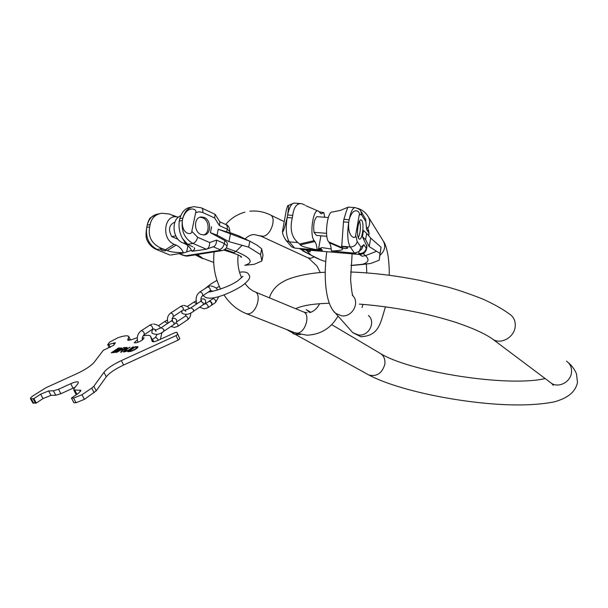 <?xml version="1.0" encoding="UTF-8"?>
<svg xmlns="http://www.w3.org/2000/svg" width="608" height="608" viewBox="0 0 608 608"><rect width="100%" height="100%" fill="white"/><g stroke="black" fill="none" stroke-linecap="round" stroke-linejoin="round"><path stroke-width="0.91" d="M249.835 241.194L248.672 247.137L228.935 241.634L217.056 235.129L218.242 229.231L249.835 241.194L256.964 245.123L261.698 248.771L263.006 255.223L261.896 260.984L254.159 264.328L246.126 265.156M218.242 229.231L229.642 232.849L229.885 231.633C229.467 227.445 228.205 225.12 226.092 224.648M228.935 241.634L230.538 233.578M217.056 235.129L210.421 232.682L224.892 240.593C226.89 241.87 227.688 243.246 227.27 244.743L227.042 245.906M211.622 226.769L210.421 232.682M248.672 247.137L260.574 254.63L261.698 248.771M260.574 254.63L261.896 260.984M178.38 217.2L177.323 216.95C163.978 213.803 161.021 239.468 174.23 244.294L165.399 249.774L162.131 248.634C152.046 244.424 147.881 237.166 149.644 226.852L146.741 227.415L147.242 225.097C148.23 221.145 149.31 218.69 150.48 217.732L156.256 214.381M162.131 248.634L157.176 249.478C148.975 245.001 145.502 237.644 146.741 227.415C145.806 233.48 145.829 237.553 146.802 239.62L147.03 240.152M149.644 226.852L150.146 224.527L147.242 225.097C148.907 218.614 152.54 214.913 158.148 214.001L159.471 213.735M187.652 244.31L192.918 243.413C184.642 238.739 181.131 231.101 182.377 220.499C181.093 234.726 192.424 235.668 191.816 231.291L195.654 212.694C197.904 209.046 187.363 204.698 182.871 218.097L182.377 220.499L179.269 221.099C178.478 227.362 179.58 233.198 182.575 238.61L187.652 244.31L192.812 246.81M195.654 212.694L199.105 211.744L202.722 212.519C203.156 209.988 202.677 208.422 201.301 207.822L193.861 206.667C188.214 207.579 184.551 211.386 182.871 218.097L179.77 218.705L179.269 221.099M186.96 243.816L182.765 242.828C172.33 239.028 170.84 219.123 180.758 215.779M179.77 218.705C181.807 211.934 185.22 208.187 190 207.465L191.839 207.085M175.545 216.805L169.442 214.039L161.774 213.256C155.352 214.328 151.476 218.082 150.146 224.527M204.349 217.504C211.698 220.4 211.265 234.84 203.817 234.969L200.883 234.437C193.542 231.671 193.83 217.178 201.233 216.95L204.349 217.504M213.279 246.78L219.602 249.538C221.859 248.862 223.425 246.863 224.306 243.542L216.539 240.107C216.585 243.299 215.673 245.457 213.811 246.59L213.469 246.711M155.99 249.288L169.229 254.79M182.765 242.828L184.657 243.641C187.842 245.077 190.274 247.623 191.961 251.279L206.378 249.227L213.811 246.59M170.529 255.026L183.874 252.867L191.497 250.329M165.399 249.774L167.284 250.557C169.959 251.894 175.332 252.594 183.403 252.662L183.874 252.867M174.23 244.294L176.115 245.1C179.299 246.521 181.724 249.044 183.403 252.662M164.859 249.599L165.984 250.526C165.285 251.058 163.788 250.937 161.492 250.162L160.352 249.234C161.059 248.695 162.556 248.816 164.859 249.599M191.961 251.279C194.659 249.789 195.343 248.596 194.02 247.707M174.914 222.102L174.83 222.118C168.994 224.838 167.975 229.664 171.79 236.618L178.076 239.316M172.68 215.224L177.019 216.904M202.722 212.519L214.654 217.991L219.458 225.621L219.906 221.943L215.262 214.556M214.654 217.991L215.118 214.328L201.696 208.004M171.79 236.618L175.796 235.896M216.539 240.107L209.676 242.539C209.722 245.746 208.818 247.92 206.956 249.052M165.11 249.713L161.477 248.892M199.933 217.231L202.783 217.808C209.441 220.43 210.026 233.274 203.566 234.984M211.462 305.284L211.531 305.239C212.139 303.377 211.356 302.047 209.198 301.256L205.215 303.818M211.645 305.132L211.85 305.018C212.458 303.156 211.675 301.834 209.517 301.044L208.992 301.302M153.771 341.726L152.661 340.526L153.102 341.78M154.219 341.658L152.38 339.956M137.309 337.668L131.48 339.72L127.703 340.168L128.82 336.482C127.498 335.282 123.796 335.722 117.724 337.805L109.387 342.304L107.7 344.698L115.376 342.722L113.704 345.26L103.276 350.33L94.263 362.163C91.215 365.788 85.462 369.588 77.011 373.578L45.813 387.798L32.976 395.869C30.993 397.214 30.164 398.164 30.491 398.726L33.873 398.643L36.267 403.058L32.802 402.975M36.267 403.058L43.031 398.574L40.66 394.174L48.632 390.952L53.436 390.807L58.543 389.272L70.718 383.709C74.784 381.946 77.33 381.414 78.364 382.128L78.06 383.443L73.978 388.801L73.728 389.918L80.925 390.321L78.561 393.216L71.66 397.883L73.583 398.111L81.981 394.721L91.74 388.094L93.845 386.247L103.96 372.316C107.061 368.501 112.868 364.587 121.372 360.582L176.008 335.631L177.696 334.301L176.89 332.287L174.868 332.69L158.202 340.298C155.025 341.666 153.034 342.068 152.236 341.514L150.495 336.125C149.568 335.092 147.068 335.038 143.009 335.958M58.543 389.272L60.899 393.71L55.799 395.246L50.996 395.36L43.031 398.574M60.899 393.71L73.051 388.155L70.718 383.709M75.134 387.296L73.051 388.155M76.433 394.653L76.015 394.273M71.546 398.149L73.918 402.648M73.978 402.77L76.023 402.739L84.406 399.35L96.224 390.845L106.263 376.808L103.96 372.316M177.696 334.301L179.831 338.762L178.159 340.1L123.622 365.036C115.125 369.041 109.341 372.97 106.263 376.808M179.831 338.762L176.905 332.318M137.332 339.781L134.246 342.714C135.797 343.208 138.502 342.319 142.356 340.054L144.149 337.911L142.363 337.812M116.424 350.322L118.142 348.825L119.806 348.559L117.982 349.843L118.264 350.406L117.154 350.778M116.318 350.109L113.62 351.827L114.646 351.926L117.982 349.843M118.416 348.893L116.979 349.82L117.906 349.699L119.145 348.848L118.416 348.893L118.59 349.243M115.68 351.173L115.391 350.846L114.175 351.705L115.999 350.96M115.558 350.93L115.938 350.839M33.873 398.643L40.66 394.174M118.568 347.966L111.226 352.83L115.718 352.192L121.942 348.057L118.568 347.966L118.849 348.521L112.047 352.777M122.292 348.673L116.576 352.473L120.84 350.056L122.603 349.934L120.65 352.199L121.471 352.146L123.5 349.782C125.75 349.022 126.981 348.255 127.178 347.48L123.933 347.578L123.074 348.148L126.107 348.004L123.804 349.311L121.744 349.456L122.444 348.984M124.769 351.834L124.473 351.257L125.309 350.254L129.96 347.145L124.594 350.299L123.333 351.812C124.382 352.154 126.221 351.553 128.835 350.01L133.494 346.887L132.78 346.94L128.273 350.36M124.473 351.257L128.121 350.056M137.157 347.776L136.884 347.221C136.488 348.331 134.687 349.539 131.472 350.854L129.36 351.036L134.094 347.86L133.372 347.913L127.695 351.72L130.538 351.5C135.189 349.82 137.651 348.224 137.932 346.697L135.075 346.773L134.17 347.381L136.876 347.206L136.998 348.247M121.524 348.331L118.849 348.521M116.956 350.504L117.268 350.998L115.436 352.283L113.795 352.473M119.776 348.635L120.088 349.121L118.264 350.406M121.874 349.699L121.395 350.018M123.386 349.919L122.626 349.972M127.019 347.943L126.107 348.004M124.442 351.181L123.66 351.956M129.489 351.28L128.957 351.637M137.948 347.16L136.891 347.236M117.093 350.071L117.382 350.634M121.744 349.456L122.003 349.972M123.933 347.578L124.176 348.065M122.603 349.934L122.892 350.497M129.36 351.036L129.641 351.591M135.075 346.773L135.333 347.297M361.16 264.617L370.53 263.53L379.149 260.232L380.008 253.468L369.216 246.574L370.682 238.085L381.072 247.251L380.008 253.468M300.208 249.014L311.509 255.474M379.149 260.232L381.072 247.251M369.216 246.574L365.606 239.636L362.414 236.748L366.981 246.362M365.606 239.636L366.685 233.404L370.682 238.085M366.685 233.404L363.508 230.478L362.414 236.748M348.262 207.085C347.601 207.336 346.157 211.417 343.915 219.328L349.167 219.739C353.187 205.39 360.992 211.736 359.161 215.285L355.68 235.136L357.185 241.558L361.053 247.213L363.842 244.659L361.464 249.295M358.697 238.549L359.366 239.119C362.201 240.464 364.412 223.964 361.851 220.537L361.144 219.921C358.294 218.523 356.09 235.311 358.697 238.549M359.161 215.285L360.544 214.32L361.798 215.202L360.688 210.847C360.666 209.973 358.902 208.909 355.406 207.647C352.891 207.427 350.808 211.462 349.167 219.739L348.711 222.308C347.396 238.04 356.075 239.833 355.68 235.136M343.915 219.328L343.459 221.897L348.711 222.308C347.069 233.692 347.556 241.908 350.178 246.947L354.601 253.179L331.406 251.005C331.132 247.084 330.44 244.325 329.323 242.752L342.312 248.383C343.953 249.858 340.313 250.732 331.406 251.005M300.352 203.543L294.644 203.118C291.711 202.874 289.37 206.826 287.63 214.981C288.754 207.313 288.77 204.28 287.668 205.869L286.368 209.745L282.469 231.458C283.009 232.872 284.574 228.228 287.151 217.512L287.63 214.981L292.744 215.376C293.808 207.153 296.757 203.247 301.583 203.634L304.92 205.056M318.683 248.839L317.247 250.01L294.606 248.087L289.34 241.862C286.201 236.846 285.471 228.73 287.151 217.512L292.273 217.907L292.744 215.376M324.71 217.261L323.851 212.625L321.161 213.872L318.394 211.06C313.188 207.731 309.244 235.364 314.184 240.662L314.883 241.551C316.046 243.132 316.776 245.875 317.072 249.789C306.242 247.783 300.702 246.141 300.443 244.864L314.883 241.551M300.443 244.864L297.935 242.584C291.612 237.257 289.727 229.034 292.273 217.907M329.323 242.752L328.654 241.855C324.17 236.9 327.416 210.68 332.34 212.017L340.556 210.36L348.118 207.161M328.654 241.855L341.666 247.502L343.459 221.897M361.41 211.987L365.712 219.336L366.51 229.33L365.75 219.686M320.91 235.798L318.516 248.968L321.913 247.593L331.223 248.991M326.838 236.284L316.418 235.433L314.017 232.317C313.188 224.717 314.146 219.496 316.89 216.661L328.305 217.542M323.851 212.625L319.306 211.82M341.666 247.502L342.312 248.383M341.673 247.304C343.991 248.664 345.998 248.938 347.7 248.117L347.609 247.798C345.298 246.43 343.284 246.156 341.582 246.977L341.673 247.304M354.601 253.179L359.176 251.4L361.053 247.213M355.49 253.186L356.075 253.103M319.876 248.208L321.518 250.298L322.293 250.367L320.636 248.254L319.922 248.193M317.33 249.941L320.492 250.215L319.17 248.535M318.25 249.189L319.542 249.926L317.558 249.759M290.457 245.518L291.46 246.696L294.606 248.087M320.348 248.224L321.89 249.85M319.588 249.66L320.082 249.698M318.835 248.756L319.542 249.926M321.518 250.298L321.602 249.827M319.01 249.25L319.094 248.778M342.502 246.506L347.001 247.327M326.542 233.328L314.017 232.317M358.325 237.827C360.544 232.37 360.97 226.769 359.609 221.008M292.676 333.29L294.211 334.134L300.664 334.514M367.528 374.262L368.95 375.045C376.755 376.846 382.044 373.304 384.818 364.42C385.442 359.085 383.709 355.285 379.628 353.035L331.603 324.604M566.481 361.137C570.289 363.865 571.961 367.703 571.49 372.658C570.616 381.892 558.965 388.155 551.646 383.42L549.632 381.908M350.542 271.996C372.628 272.802 395.58 275.568 419.414 280.296L448.081 287.143C458.576 290.1 470.144 294.067 482.767 299.052C493.506 303.878 502.512 308.948 509.8 314.245C513.958 317.201 515.744 321.45 515.151 327.005C514.034 337.356 501.091 344.614 493.111 339.477L491.013 337.926M319.626 303.726C317.216 308.4 313.926 311.357 309.768 312.596L306.212 309.563M260.08 235.744L263.142 236.269C271.282 235.486 277.058 216.577 269.762 214.662C263.332 211.66 256.69 210.512 249.82 211.227M307.724 257.731L310.81 258.301L314.07 256.964M255.238 291.969L302.921 311.714C310.984 313.424 305.664 333.085 297.099 333.138L294.5 332.622M245.047 283.564C247.775 287.295 250.868 289.97 254.342 291.597C262.337 293.208 256.698 313.644 248.178 313.857L246.514 313.728L295.427 332.986L307.04 335.206C320.781 334.522 331.109 328.138 338.018 316.038M243.413 238.473L238.952 235.942L229.71 232.492L238.952 235.942L248.725 240.684M254.159 264.328L244.804 265.286C254.212 262.436 251.241 257.822 235.889 251.438L234.004 252.677L224.253 249.827M242.037 245.465L235.889 251.438L226.229 247.935M202.722 258.59L199.53 257.078L201.94 257.617L196.278 254.691M198.96 256.758L195.229 254.858M197.266 254.532L201.94 257.617M234.004 252.677L224.907 249.386M224.892 240.593L224.306 243.542L227.027 245.966C227.042 247.608 224.968 250.101 221.593 250.694L187.948 256.006L186.238 255.702L219.868 250.367L222.247 250.587M186.238 255.702L182.826 255.223C185.197 256.006 186.907 256.264 187.948 256.006L188.617 255.9M206.378 249.227L192.918 243.413C195.16 242.714 196.741 240.662 197.646 237.272L209.676 242.539M191.816 231.291L197.646 237.272M219.458 225.621L227.179 229.132L226.594 232.066M219.602 249.538L219.868 250.367M183.662 255.269L179.58 253.559M179.048 253.642L182.453 255.071M187.94 245.723L186.664 251.872M187.378 244.127L184.657 243.641M176.115 245.1L167.284 250.557M175.689 216.805L174.542 216.06M219.8 221.768L225.69 224.466C227.088 225.074 227.59 226.632 227.179 229.132L229.885 231.633M207.83 307.754L207.906 307.701C208.498 305.839 207.716 304.509 205.55 303.711L204.524 304.144M197 303.757C195.252 298.938 196.141 295.055 199.682 292.098L200.078 291.939C202.259 292.737 203.042 294.082 202.426 295.967L202.358 296.012M199.758 292.045L207.723 286.885C209.897 287.675 210.672 289.005 210.049 290.89L209.973 290.943M215.384 302.624L215.46 302.571C216.068 300.709 215.293 299.387 213.134 298.604L209.175 301.15M203.125 304.821L203.254 302.89L200.693 301.287L190.95 307.808M196.179 300.793L194.036 302.032L196.703 303.954M181.944 310.764L181.876 313.211C185.691 315.149 189.536 314.534 193.405 311.364L193.45 309.472L190.882 307.853L184.771 310.399L185.767 311.38M187.674 319.694L187.735 319.648C188.252 317.961 187.53 316.753 185.577 316.008L176.419 322.058M170.612 313.067L180.971 306.303C182.94 307.048 183.662 308.264 183.137 309.966L183.069 310.012M168.165 323.053C166.691 318.964 167.481 315.651 170.544 313.112L170.901 312.976C172.87 313.736 173.599 314.967 173.09 316.669L173.029 316.707M177.696 326.443L177.764 326.397C178.326 325.029 177.718 323.813 175.94 322.772M173.972 324.452L174.055 322.506L171.464 320.849L161.249 327.682M167.428 320.013L164.836 321.48L167.55 323.464M153.794 328.875C152.144 329.726 151.574 331.17 152.068 333.222C155.982 335.168 159.881 334.537 163.78 331.314L163.78 329.407L161.181 327.727L155.048 330.311L156.058 331.299M137.917 342.266C136.496 337.493 137.575 333.663 141.162 330.79L141.55 330.646C143.754 331.535 144.59 332.926 144.073 334.826L143.997 334.871M141.238 330.737L149.925 325.105C152.122 325.979 152.958 327.37 152.418 329.262L152.35 329.308M158.612 340.108L155.83 337.212L152.182 339.545M117.572 348.369L117.853 348.931M113.559 352.002L113.84 352.564M114.646 351.926L114.935 352.488M115.148 351.72L115.436 352.283M116.85 350.596L117.131 351.158M117.481 350.048L117.762 350.603M119.67 348.718L119.951 349.281M118.218 348.969L118.416 349.364M115.391 350.846L115.588 351.234M126.7 347.381L126.981 347.943M137.689 346.583L137.963 347.13M33.212 398.916L35.598 403.332M31.35 398.954L33.736 403.355M110.284 347.328L108.885 344.554M113.384 342.965L114.205 344.592M128.356 338.717L129.162 340.343M128.349 340.396L127.855 339.408M152.821 340.845L150.693 336.513M176.008 335.631L178.159 340.1M123.622 365.036L121.372 360.582M93.845 386.247L96.224 390.845M91.74 388.094L94.134 392.7M81.981 394.721L84.406 399.35M73.583 398.111L76.023 402.739M80.628 391.446L79.899 390.055M74.807 390.199L76.958 394.296M53.436 390.807L55.799 395.246M50.996 395.36L48.632 390.952M333.587 311.076L335.646 313.363L341.62 315.818C352.534 317.444 360.438 302.032 352.245 295.192M350.687 330.319L352.746 332.644L358.416 334.993C368.767 336.581 376.208 321.989 368.41 315.468M368.76 217.618L382.607 239.924C386.08 245.419 385.206 250.564 379.977 255.368M357.884 208.415C362.064 209.813 365.264 212.207 367.49 215.582C370.371 219.632 370.439 223.98 367.696 228.616M320.203 259.654L311.015 255.155L306.789 250.625L310.255 251.841L310.179 250.283M358.636 254.402L303.445 249.706M310.255 251.841L309.723 250.245M359.465 254.44L362.018 256.264L359.898 254.433M305.566 249.888L306.789 250.625L306.569 249.972M376.382 251.347L365.507 255.626L363.189 253.604M352.245 265.43L361.327 264.586C368.478 262.846 369.869 259.859 365.507 255.626L362.018 256.264M361.798 215.202L365.59 221.183M368.516 235.547L368.942 233.107L366.51 229.33M366.844 245.206L366.305 248.315L363.842 244.659M299.721 243.983L314.184 240.662M366.563 226.845L367.817 228.806L368.942 233.107L368.798 235.874M324.482 216.174L324.292 217.231M341.377 246.21L350.178 246.947C353.864 246.894 356.197 245.092 357.185 241.558M285.365 239.552L286.246 240.57L289.34 241.862L297.935 242.584M358.044 254.06L359.503 253.544L358.454 252.039M300.36 248.581L302.754 249.356M359.503 253.544C363.082 253.498 365.355 251.75 366.305 248.315L366.51 249.098C365.423 252.943 362.733 254.706 358.439 254.387L303.217 249.69L298.961 248.459M577.44 382.66C575.578 391.271 568.738 397.868 554.276 401.865C537.008 405.247 515.379 405.84 489.387 403.644C443.962 399.73 393.802 388.238 368.95 375.045L286.277 329.384M551.798 383.504L553.28 385.32L551.646 383.42L493.111 339.477C485.845 334.035 473.275 328.29 455.392 322.232C443.323 318.47 431.885 315.438 421.055 313.128C400.208 308.659 379.635 305.642 359.343 304.091M295.807 308.773C296.864 307.967 299.607 307.01 304.023 305.9C310.407 304.441 318.85 303.552 329.361 303.24M269.405 297.836C271.677 290.654 276.427 285.19 283.662 281.436C287.934 278.517 305.011 273.129 325.196 272.24M310.825 312.299L307.678 310.43M577.478 382.341L576.483 373.905C574.727 369.535 572.022 365.803 568.381 362.718M379.628 353.035C408.888 371.822 507.802 387.448 545.163 378.556M320.325 272.582L316.928 266.008L308.545 258.104L260.893 236.117L254.121 234.551C251.119 234.604 248.186 235.988 245.313 238.708M246.514 313.728C237.424 310.141 229.908 303.856 223.942 294.888M220.582 289.081C214.791 277.309 212.648 264.906 214.153 251.864M225.69 224.466C230.668 218.515 237.067 214.411 244.88 212.146M241.68 277.78C238.442 270.986 237.257 263.393 238.123 254.995M284.126 221.593L270.552 215.042M307.177 312.808L303.833 312.094M238.921 235.919L240.084 236.368M240.411 256.371L241.399 257.351C242.379 256.356 236.504 253.931 223.774 250.086M195.267 254.851L200.062 257.328L213.712 262.42M179.33 220.742L179.808 218.568M182.575 238.61L185.607 243.344L187.317 244.082M169.662 254.965L156.362 249.44C151.985 247.555 148.8 244.279 146.802 239.62M201.233 216.95L200.192 217.155M249.09 275.181C250.99 277.362 248.611 280.926 241.954 285.889C229.201 294.036 207.358 302.723 203.46 295.404L203.414 295.313M219.298 286.383L216.136 288.207M212.162 290.928L211.44 291.513M208.863 291.764C205.96 293.147 227.141 288.587 238.116 280.531L242.949 276.321M216.972 280.372L210.794 283.997L205.39 288.321M248.892 274.755C247.882 272.308 244.773 271.464 239.567 272.217M211.531 305.239L207.906 307.701L204.227 308.879L199.591 307.2M201.058 301.036C200.663 298.581 201.119 296.894 202.426 295.967L210.049 290.89L211.09 290.594L212.663 291.308M209.669 286.056L207.396 286.991M212.792 298.718L213.613 297.798M211.85 305.018L215.46 302.571L218.865 296.552M217.55 290.077C216.965 288.124 214.685 286.74 210.718 285.927M205.542 300.367C205.952 302.184 205.17 303.65 203.194 304.775L193.405 311.364M201.453 301.173L201.636 300.55L200.693 301.287M205.474 300.223L203.931 298.946L200.883 299.022M187.31 306.508L194.036 302.032M182.788 305.535L180.682 306.394M185.265 316.099L186.306 314.465M185.227 310.3L183.137 309.966L173.09 316.669L171.927 320.515M190.76 312.862C190.866 315.78 189.856 318.037 187.735 319.648L177.764 326.397L174.352 327.454L171.015 326.443M189.43 308.697C188.746 307.101 186.861 306.014 183.768 305.436M176.525 319.778C176.996 321.617 176.168 323.16 174.032 324.406L163.78 331.314M172.338 320.788L172.512 320.021L171.464 320.849M176.449 319.618L174.762 318.303L171.965 318.364M158.445 325.736L164.836 321.48M142.462 339.986C141.892 338.192 142.432 336.467 144.073 334.826L152.418 329.262L153.832 328.875L155.96 330.098M152.319 324.117L149.614 325.204M155.496 337.311L157.1 334.354M160.352 339.317L162.017 332.371M160.55 328.122C159.676 326.101 157.373 324.725 153.657 324.003M113.772 352.549L113.491 351.986M117.268 350.998L116.987 350.444M120.088 349.121L119.806 348.574M126.35 348.49L126.122 348.034M30.491 398.726L32.878 403.127M109.22 347.708L107.7 344.698M129.002 336.847L130.576 340.016M71.463 398.126L73.895 402.747M73.728 389.918L76.106 394.448M326.77 251.697C323.182 278.434 325.797 304.958 335.646 313.363L352.746 332.644L360.886 336.741C379.43 335.836 380.486 322.529 385.449 306.858M389.181 275.264C389.424 270.552 389.09 264.282 388.178 256.439C386.802 248.733 385.328 243.838 383.762 241.756M352.123 253.848L350.588 279.543C351.47 289.537 352.207 294.85 352.815 295.465M362.056 307.504L362.968 304.38M366.799 272.908L366.373 264.009M302.814 250.914L311.015 255.155C316.859 258.453 321.754 260.566 325.683 261.501M350.846 265.422L370.53 263.53M305.854 205.732L317.802 210.915M293.93 203.064L287.774 205.762M369.147 233.852L368.509 229.87M354.783 207.594L348.293 207.115M359.176 251.4L361.98 248.816M366.989 246.308L366.518 249.037M282.469 231.458C282.439 233.996 283.7 237.036 286.246 240.57L291.46 246.696"/></g></svg>
